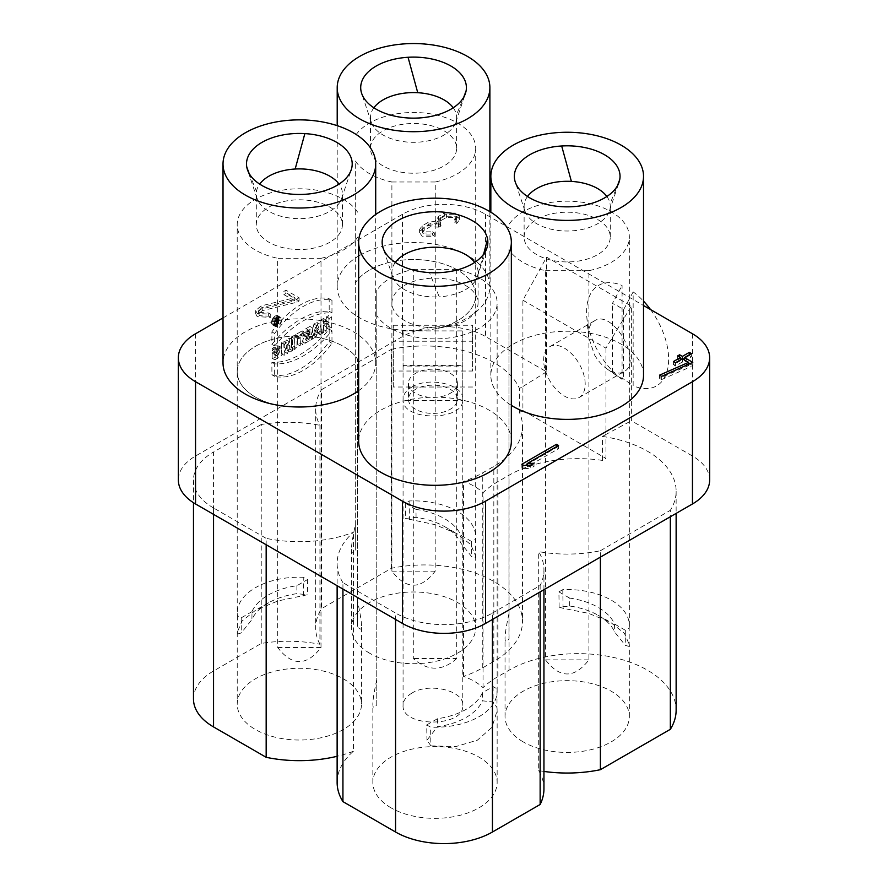 <?xml version="1.0" encoding="UTF-8"?>
<svg xmlns="http://www.w3.org/2000/svg" width="888" height="888" viewBox="0 0 888 888"><rect width="100%" height="100%" fill="white"/><g stroke="black" fill="none" stroke-linecap="round" stroke-linejoin="round"><path stroke-width="0.67" stroke-dasharray="4.44 3.33" d="M408.458 383.305A24.464 14.13 0 0 0 432.922 397.436A24.464 14.13 0 0 0 457.398 383.305A24.464 14.13 0 0 0 432.922 369.175A24.464 14.13 0 0 0 408.458 383.305L408.458 399.289A24.464 14.13 -0 0 0 432.922 413.42A24.464 14.13 -0 0 0 457.398 399.289A24.464 14.13 -0 0 0 432.922 385.159A24.464 14.13 -0 0 0 408.458 399.289M462.781 400.544L462.781 366.067L403.074 366.067L403.074 400.544L462.781 400.544L462.781 365.379L403.074 365.379L403.074 330.913L403.074 366.067M563.059 608.302L559.129 607.137L569.685 606.038A61.749 35.653 180 0 1 598.001 615.195A61.749 35.653 180 0 1 614.64 631.99L625.296 645.343L629.181 646.475L629.326 644.677L624.431 633.333L610.633 622.366L588.6 613.353L563.07 608.302L562.781 589.654A62.149 35.886 180 0 1 629.337 625.441A62.149 35.886 180 0 1 629.181 627.983L625.296 630.225L625.296 645.343M629.181 646.475L629.181 627.983M430.88 745.842L455.699 746.619L477.4 740.17L491.952 727.394L497.147 710.611L497.014 707.647L493.118 701.964L482.45 700.81A61.749 35.653 180 0 1 437.507 726.75L426.95 740.17L430.88 745.809L430.602 727.161L426.717 724.919L426.95 740.17M277.7 405.339L277.644 258.297L321.012 258.297L321.012 647.53C306.582 666.244 292.141 666.244 277.7 647.53L277.7 405.339A62.127 35.875 180 0 1 237.229 371.717A62.127 35.875 180 0 1 288.356 336.419A62.127 35.875 180 0 1 357.598 359.218L357.598 626.351C360.173 630.18 361.471 629.969 361.494 625.729L361.494 704.151A62.127 35.875 180 0 1 323.132 737.295A62.127 35.875 180 0 1 255.422 729.525A62.127 35.875 180 0 1 237.229 704.151A62.127 35.875 180 0 1 288.356 668.853A62.127 35.875 180 0 1 357.598 691.652A62.127 35.875 180 0 1 361.494 704.151M361.494 625.729C361.471 621.378 360.173 613.253 357.598 601.354L357.598 359.218A62.149 35.886 180 0 0 288.334 336.408A62.149 35.886 180 0 0 237.207 371.717L237.229 613.053A62.127 35.875 180 0 1 303.785 577.278L307.648 579.509L296.903 585.703A61.66 35.598 -0 0 0 251.992 611.632L251.915 619.602A61.749 35.653 180 0 1 268.542 602.808A61.749 35.653 180 0 1 296.858 593.65L307.415 594.749L277.988 600.943L255.922 609.967L242.147 620.923L237.24 632.278L237.362 634.088L241.247 632.955L251.915 619.602M321.012 258.297A62.127 35.875 0 0 0 357.598 237.185M303.485 595.915L303.785 577.278M251.992 611.632L241.247 617.837L237.385 615.606A62.127 35.875 180 0 1 237.229 613.053M237.385 615.606L237.362 634.088M355.311 525.097L355.311 282.895A62.127 35.875 180 0 1 424.553 260.095A62.127 35.875 180 0 1 475.679 295.404A62.127 35.875 180 0 1 435.198 329.026L435.198 571.162C420.768 589.876 406.327 589.876 391.897 571.162L391.897 181.984A62.127 35.875 0 0 1 355.311 160.861L355.311 550.094C352.736 553.923 351.437 553.712 351.415 549.461C351.437 545.121 352.736 536.996 355.311 525.097L355.311 550.094M369.619 653.202A62.127 35.875 180 0 1 351.415 627.838A62.127 35.875 180 0 1 413.553 591.974A62.127 35.875 180 0 1 475.679 627.838A62.127 35.875 180 0 1 435.198 661.46A62.127 35.875 180 0 1 369.619 653.202M475.546 557.775L475.668 555.966L470.773 544.621L456.987 533.655L434.942 524.642L405.494 518.437L416.05 517.338A61.749 35.653 180 0 1 444.366 526.495A61.749 35.653 180 0 1 460.994 543.29L471.661 556.632L475.546 557.775L475.524 539.294L471.661 541.525L460.916 535.32A61.66 35.598 -0 0 0 416.006 509.39L416.05 517.338M416.006 509.39L405.261 503.185L409.124 500.965A62.127 35.875 180 0 1 475.679 536.741A62.127 35.875 180 0 1 475.524 539.294M409.124 500.965L409.424 519.602M391.897 181.984L435.253 181.984L435.253 329.026A62.149 35.886 180 0 0 475.702 295.404A62.149 35.886 180 0 0 424.575 260.095A62.149 35.886 180 0 0 355.311 282.872L355.311 160.861M357.598 601.354L357.598 626.351M321.012 647.53L277.7 647.53M435.198 571.162L391.897 571.162M319.969 331.502L317.393 332.989L316.872 331.502L313.897 333.222L313.375 335.298L310.8 336.796L313.952 324.053L316.816 322.399L319.969 331.502L317.393 332.989L316.872 331.502L313.897 333.222L313.375 335.298L310.8 336.796L313.952 324.053L316.816 322.399L319.969 331.502L322.744 333.1L319.591 323.998L316.716 325.652L313.564 338.395L316.15 336.896L316.661 334.82L319.647 333.1L320.157 334.587L322.744 333.1M307.193 334.909L305.472 339.871L302.32 341.691L304.295 335.975A4.274 2.464 -60 0 1 303.141 332.734A4.274 2.464 -60 0 1 306.027 328.627L309.879 326.396L309.879 337.318L307.304 338.805L307.304 334.843L305.472 339.871L302.32 341.691L304.295 335.975A4.274 2.464 -60 0 1 303.896 335.819A4.274 2.464 -60 0 1 303.23 332.389A4.274 2.464 -60 0 1 306.027 328.627L309.879 326.396L309.879 337.318L307.304 338.805L307.304 334.82L310.067 336.441L310.067 340.404L312.654 338.916L312.654 327.994L308.802 330.225A4.274 2.464 120 0 0 306.005 333.988A4.274 2.464 120 0 0 306.66 337.418A4.274 2.464 120 0 0 307.059 337.573L305.084 343.29L308.236 341.469L309.968 336.474M302.198 330.836L302.198 333.477L300.166 334.654L300.166 342.935L297.591 344.422L297.591 336.141L295.56 337.318L295.56 334.676L302.198 330.836L302.198 333.477L300.166 334.654L300.166 342.935L297.591 344.422L297.591 336.141L295.56 337.318L295.56 334.676L302.198 330.836L304.973 332.434L298.324 336.274L298.324 338.916L300.355 337.74L300.355 346.02L302.941 344.533L302.941 336.252L304.973 335.076L304.973 332.434M294.183 335.464L294.183 346.387L291.597 347.874L291.597 336.952L294.183 335.464L294.183 346.387L291.597 347.874L291.597 336.952L294.183 335.464L296.947 337.063L294.372 338.55L294.372 349.472L296.947 347.985L296.947 337.063M328.915 315.418L328.915 326.34L326.329 327.827L326.329 323.521L323.465 325.175L323.465 329.481L320.89 330.969L320.89 320.046L323.465 318.559L323.465 322.533L326.329 320.879L326.329 316.905L328.915 315.418L328.915 326.34L326.329 327.827L326.329 323.521L323.465 325.175L323.465 329.481L320.89 330.969L320.89 320.046L323.465 318.559L323.465 322.533L326.329 320.879L326.329 316.905L328.915 315.418L331.679 317.016L329.104 318.503L329.104 322.477L326.229 324.131L326.229 320.157L323.654 321.645L323.654 332.567L326.229 331.08L326.229 326.773L329.104 325.119L329.104 329.426L331.679 327.938L331.679 317.016M329.193 329.171L329.193 341.658A70.108 40.482 -60 0 1 271.883 374.747L271.883 362.26A83.405 48.152 120 0 0 329.193 329.171L329.193 341.658A70.108 40.482 -60 0 1 271.883 374.747L271.883 362.26A83.405 48.152 120 0 0 329.193 329.171L331.968 330.769A83.405 48.152 -60 0 1 274.647 363.858L274.647 376.346A70.108 40.482 120 0 0 331.968 343.256L331.968 330.769M271.539 322.488A5.273 3.041 -60 0 1 273.837 317.183A5.273 3.041 -60 0 1 277.9 315.773A5.273 3.041 -60 0 1 277.9 321.856A5.273 3.041 -60 0 1 272.627 324.897A5.273 3.041 -60 0 1 271.539 322.488A5.273 3.041 -60 0 1 277.123 315.54A5.273 3.041 -60 0 1 277.123 322.988A5.273 3.041 -60 0 1 271.539 322.488M289.654 338.084L289.654 349.006L287.19 350.427L287.19 344.322L284.726 351.848L281.452 353.735L281.452 342.812L283.916 341.392L283.916 347.341L286.325 340.004L289.654 338.084L289.654 349.006L287.19 350.427L287.19 344.322L284.726 351.848L281.452 353.735L281.452 342.812L283.916 341.392L283.916 347.341L286.325 340.004L289.654 338.084L292.418 339.682L289.1 341.603L286.691 348.94L286.691 342.99L284.227 344.411L284.227 355.333L287.49 353.446L289.954 345.92L289.954 352.025L292.418 350.605L292.418 339.682M272.172 351.015C276.368 345.055 280.419 351.681 274.747 354.823L274.747 351.515L272.172 353.002L272.172 358.297C276.712 357.631 279.387 354.523 280.186 348.973C279.176 344.81 276.512 344.699 272.172 348.64L272.172 351.015L276.878 348.573L274.747 354.823L274.747 351.515L272.172 353.002L272.172 358.297L279.087 353.557L278.81 345.987L272.172 348.64L272.172 351.015L274.936 352.614L274.936 350.227L281.574 347.585L281.862 355.156L274.936 359.895L274.936 354.601L277.522 353.113L277.522 356.421L279.642 350.172L274.936 352.614M546.608 371.828L522.899 386.502L522.899 300.2L546.608 257.143L546.608 371.828L485.525 336.563A58.719 33.899 0 0 0 402.475 336.563L195.549 456.021A58.719 33.899 0 0 0 178.355 479.997M223.021 317.904L402.475 214.297A58.719 33.899 180 0 1 485.525 214.297L643.523 305.516M271.883 344.366A83.405 48.152 -60 0 1 329.193 311.277L329.193 298.79A70.108 40.482 120 0 0 271.883 331.879L271.883 344.366A83.405 48.152 -60 0 1 329.193 311.277L329.193 298.79A70.108 40.482 120 0 0 271.883 331.879L271.883 344.366L274.647 345.965L274.647 333.477A70.108 40.482 -60 0 1 331.968 300.388L331.968 312.876A83.405 48.152 120 0 0 274.647 345.965M456.71 658.552C442.235 671.361 427.772 671.361 413.297 658.552L413.297 269.375A62.149 35.886 0 0 0 376.767 290.454L376.767 679.631C374.181 691.586 372.871 699.733 372.849 704.095C372.871 708.358 374.181 708.557 376.767 704.706L376.767 315.529A62.149 35.886 -0 0 0 446.031 338.306A62.149 35.886 -0 0 0 497.147 302.997A62.149 35.886 -0 0 0 456.71 269.375L456.71 658.552L413.297 658.552M391.053 807.847A62.149 35.886 180 0 1 372.849 782.472A62.149 35.886 180 0 1 413.297 748.85A62.149 35.886 180 0 1 497.147 782.472A62.149 35.886 180 0 1 458.785 815.617A62.149 35.886 180 0 1 391.053 807.847M426.717 724.919L437.462 718.714A61.66 35.598 0 0 0 482.373 692.784L493.118 686.591L496.991 688.822L496.991 707.636M496.991 688.822A62.149 35.886 180 0 1 497.147 691.364A62.149 35.886 180 0 1 430.602 727.161M357.598 212.143A62.149 35.886 0 0 0 288.334 189.366A62.149 35.886 0 0 0 237.207 224.675A62.149 35.886 0 0 0 277.644 258.297M277.644 405.339A62.149 35.886 180 0 1 237.207 371.717L237.207 224.675M508.957 613.763C506.36 625.707 505.05 633.865 505.039 638.228C505.05 642.49 506.36 642.69 508.957 638.827L508.957 249.595A62.149 35.886 -0 0 0 523.243 262.437A62.149 35.886 -0 0 0 545.476 270.685L545.476 659.862C559.951 678.665 574.425 678.665 588.899 659.862L588.899 270.685A62.149 35.886 -0 0 0 629.337 237.063A62.149 35.886 -0 0 0 578.221 201.754A62.149 35.886 -0 0 0 508.957 224.531M523.243 741.913A62.149 35.886 180 0 1 505.039 716.538A62.149 35.886 180 0 1 567.188 680.663A62.149 35.886 180 0 1 629.337 716.538A62.149 35.886 180 0 1 590.975 749.694A62.149 35.886 180 0 1 523.243 741.913M508.957 249.595L508.957 638.827M435.253 181.984A62.149 35.886 0 0 0 475.702 148.363A62.149 35.886 0 0 0 424.575 113.053A62.149 35.886 0 0 0 355.311 135.831M588.899 270.685L545.476 270.685M536.741 254.645A43.068 24.864 180 0 1 524.12 237.063A43.068 24.864 180 0 1 567.188 212.199A43.068 24.864 180 0 1 610.256 237.063A43.068 24.864 180 0 1 583.671 260.04A43.068 24.864 180 0 1 536.741 254.645M329.814 242.258A43.068 24.864 180 0 1 282.884 247.652A43.068 24.864 180 0 1 256.299 224.675A43.068 24.864 180 0 1 299.356 199.811A43.068 24.864 180 0 1 342.424 224.675A43.068 24.864 180 0 1 329.814 242.258M383.094 165.945A43.068 24.864 180 0 1 370.485 148.363A43.068 24.864 180 0 1 413.553 123.499A43.068 24.864 180 0 1 456.61 148.363A43.068 24.864 180 0 1 430.025 171.329A43.068 24.864 180 0 1 383.094 165.945M411.821 387.101C428.926 376.101 464.147 384.526 462.781 399.289C464.624 421.523 401.232 421.523 403.074 399.289C403.185 394.561 406.105 390.498 411.821 387.101M411.821 693.173C406.105 696.558 403.196 700.621 403.074 705.35C401.232 727.583 464.624 727.583 462.781 705.35C464.147 690.598 428.926 682.173 411.821 693.173M403.074 400.544L403.074 365.379M403.074 330.913L462.781 330.913L462.781 366.067M462.781 330.913L462.781 365.379M393.284 325.263L472.56 325.263L472.56 371.029L393.284 371.029L393.284 325.263L393.284 341.236L472.56 341.236L472.56 371.029M472.56 341.236L472.56 325.263M472.56 387.013L393.284 387.013L393.284 371.029M393.284 387.013L393.284 341.236M692.784 362.371L692.784 365.567L690.709 366.766L690.709 363.569M684.481 359.973L684.481 360.772L688.611 363.159M689.921 363.914L692.784 365.567M691.397 353.579L691.397 356.776L684.481 360.772M689.321 354.778L689.321 355.577L691.397 356.776M688.611 364.491L688.611 365.556L682.406 361.971L682.406 358.774L682.406 359.573L683.094 359.174M684.481 358.375L689.321 355.577M679.631 357.176L680.33 358.375M681.707 359.174L682.406 359.573M677.555 355.977L677.555 359.174L679.631 357.975M680.33 359.973L680.33 360.772L677.555 359.174M673.404 361.571L673.404 364.768L680.33 360.772M675.479 362.77L675.479 365.967L673.404 364.768M682.406 361.971L675.479 365.967M659.551 375.147L659.551 378.344L688.611 365.556M661.638 376.357L661.638 379.553L659.551 378.344M661.638 379.553L690.709 366.766M533.988 463.259L533.988 466.455L530.758 468.32L530.758 465.123M527.161 465.301L527.161 466.799L533.988 466.455M558.541 445.487L558.541 448.684L527.161 466.799M556.465 446.686L556.465 447.485L558.541 448.684M521.855 464.269L521.855 467.465L525.452 465.39M527.161 464.402L556.465 447.485M523.931 465.467L523.931 468.664L521.855 467.465M523.931 468.664L530.758 468.32M625.296 630.225L614.563 624.02A61.66 35.598 -0 0 0 569.641 598.09L569.685 606.038M614.563 624.02L614.64 631.99M569.641 598.09L558.907 591.885L559.129 607.137M558.907 591.885L562.781 589.654M527.516 196.492A43.068 24.864 -0 0 0 524.12 206.149A43.068 24.864 -0 0 0 524.908 210.867A43.068 24.864 -0 0 0 536.741 223.732A43.068 24.864 -0 0 0 579.809 229.925A43.068 24.864 -0 0 0 609.468 210.867A43.068 24.864 -0 0 0 610.256 206.149A43.068 24.864 -0 0 0 610.045 203.729L617.438 185.781M606.859 196.492A43.068 24.864 180 0 1 610.045 203.729M643.523 375.313A76.346 44.078 0 0 0 596.403 334.598A76.346 44.078 0 0 0 513.209 344.144A76.346 44.078 0 0 0 490.842 375.313A76.346 44.078 0 0 0 511.344 405.361M482.373 692.784L482.45 700.81M437.462 718.714L437.507 726.75M493.118 686.591L493.118 701.964M483.605 254.246L477.866 274.503A43.068 24.864 -0 0 0 478.066 272.083A43.068 24.864 -0 0 0 474.68 262.415M395.327 262.415A43.068 24.864 -0 0 0 391.941 272.083A43.068 24.864 -0 0 0 392.718 276.79A43.068 24.864 -0 0 0 439.205 296.825L429.503 272.605M404.551 285.414A43.068 24.864 180 0 1 451.481 280.02A43.068 24.864 180 0 1 478.066 302.997A43.068 24.864 180 0 1 434.998 327.85A43.068 24.864 180 0 1 391.941 302.997A43.068 24.864 180 0 1 404.551 285.414M477.866 274.503A43.068 24.864 180 0 1 477.289 276.79A43.068 24.864 180 0 1 439.205 296.825M376.767 315.529L376.767 290.454M413.297 269.375L456.71 269.375M511.344 441.236A76.346 44.078 0 0 0 464.213 400.521A76.346 44.078 0 0 0 381.019 410.078A76.346 44.078 0 0 0 358.663 441.236M249.106 173.393L256.499 191.342A43.068 24.864 0 0 0 256.299 193.773A43.068 24.864 0 0 0 257.076 198.479A43.068 24.864 0 0 0 286.735 217.538A43.068 24.864 0 0 0 329.814 211.344A43.068 24.864 0 0 0 341.647 198.479A43.068 24.864 0 0 0 342.424 193.773A43.068 24.864 0 0 0 339.038 184.105M256.499 191.342A43.068 24.864 180 0 1 259.685 184.105M358.663 390.687A76.346 44.078 0 0 0 375.702 362.926A76.346 44.078 0 0 0 328.571 322.211A76.346 44.078 0 0 0 245.377 331.757A76.346 44.078 0 0 0 223.021 362.926M373.87 107.781A43.068 24.864 -0 0 0 370.485 117.449A43.068 24.864 -0 0 0 371.262 122.167A43.068 24.864 -0 0 0 383.094 135.032A43.068 24.864 -0 0 0 426.173 141.225A43.068 24.864 -0 0 0 455.833 122.167A43.068 24.864 -0 0 0 456.61 117.449A43.068 24.864 -0 0 0 456.41 115.029L463.802 97.07M453.224 107.781A43.068 24.864 180 0 1 456.41 115.029M359.573 255.444A76.346 44.078 0 0 0 337.207 286.613A76.346 44.078 0 0 0 413.553 330.691A76.346 44.078 0 0 0 489.887 286.613A76.346 44.078 0 0 0 442.768 245.887A76.346 44.078 0 0 0 359.573 255.444M270.729 314.186L270.729 317.382L257.198 316.628L255.7 313.786L261.083 309.102L294.794 300.899L294.794 297.702L283.883 291.408L285.958 290.209L299.112 297.802L297.036 299.001L262.226 307.459L258.63 310.589L259.629 312.476L268.653 312.987L270.729 314.186L257.198 313.431L255.7 310.589L261.083 305.905L294.794 297.702M268.653 312.987L268.653 316.184L270.729 317.382M299.112 297.802L299.112 300.999L297.036 302.198L262.226 310.656L258.63 313.786L259.629 315.673L268.653 316.184M297.036 302.198L297.036 299.001M299.112 300.999L285.958 293.406L285.958 290.209M294.794 300.899L283.883 294.605L283.883 291.408M283.883 294.605L285.958 293.406M428.049 225.641L436.03 224.253L435.853 220.046L436.03 224.253L438.439 219.647L444.322 216.25L456.776 216.25L459.351 219.847L456.776 223.443L454.7 222.244L454.7 219.047L456.421 216.65L454.7 214.252L446.398 214.252L440.515 217.649L438.794 220.046L441.025 222.744L438.95 223.943L430.125 223.643L424.242 227.039L422.533 229.437L424.242 231.835L432.556 231.835L432.556 235.031L434.632 236.23L422.166 236.23L419.591 232.634L422.166 229.037L428.049 225.641L428.049 222.444L436.03 221.057L438.439 216.45L444.322 213.053L456.776 213.053L459.351 216.65L456.776 220.246L456.776 223.443M456.776 220.246L454.7 219.047M454.7 222.244L456.421 219.847L454.7 217.449L446.398 217.449L440.515 220.846L438.794 223.243L441.025 225.941L441.025 222.744M441.025 225.941L438.95 227.139L438.95 223.943M438.95 227.139L430.125 226.84L424.242 230.236L422.533 232.634L424.242 235.031L432.556 235.031M432.556 231.835L434.632 233.033L434.632 236.23M434.632 233.033L422.166 233.033L419.591 229.437L422.166 225.841L428.049 222.444M709.645 479.997A58.719 33.899 -0 0 0 692.451 456.021L631.368 420.757L631.368 306.083L546.608 257.143M522.899 300.2L605.938 348.14L631.368 306.083M605.938 348.14L605.938 434.454L631.368 420.757M605.938 434.454L602.497 436.441L602.497 460.417L605.938 458.419L605.938 434.454M391.43 568.287L391.43 349.328L321.478 389.721L321.478 608.68L391.43 568.287A97.869 56.51 180 0 1 522.499 621.445A97.869 56.51 180 0 1 493.828 661.405L482.75 667.798A97.869 56.51 180 0 1 463.536 676.423A58.719 33.899 180 0 1 483.039 687.678A97.869 56.51 180 0 1 497.979 676.589L509.057 670.196A97.869 56.51 180 0 1 615.717 657.941A97.869 56.51 180 0 1 676.134 710.145M602.497 460.417A97.869 56.51 0 0 0 509.057 475.202L497.979 481.596A97.869 56.51 -0 0 0 483.039 492.696A58.719 33.899 0 0 0 463.536 481.429A97.869 56.51 -0 0 0 482.75 472.805L493.828 466.411A97.869 56.51 -0 0 0 522.499 426.462A97.869 56.51 -0 0 0 519.447 412.465L519.447 388.489L522.899 386.502L522.899 410.478L519.447 412.465M483.039 687.678L483.039 492.696M463.536 676.423L463.536 481.429M391.43 349.328A97.869 56.51 180 0 1 519.447 388.489M193.473 698.967A68.509 39.549 180 0 1 213.542 670.995L261.239 643.456A97.869 56.51 180 0 1 319.913 644.288L319.913 425.33A97.869 56.51 180 0 1 315.673 408.88A97.869 56.51 180 0 1 321.478 389.721M319.913 644.288A97.869 56.51 180 0 1 315.673 627.838A97.869 56.51 180 0 1 321.478 608.68M261.239 643.456L261.239 424.497A97.869 56.51 180 0 1 319.913 425.33M261.239 424.497L213.542 452.025L213.542 670.995M342.935 589.066L342.935 582.672L395.56 613.053L395.56 619.447M342.935 582.672A97.869 56.51 180 0 1 337.129 563.503A97.869 56.51 180 0 1 353.413 532.301A97.869 56.51 180 0 1 266.167 538.35L266.167 544.744M337.129 782.472A97.869 56.51 180 0 1 353.413 751.259L353.413 532.301M353.413 751.259A97.869 56.51 180 0 1 337.129 756.287M213.542 514.363L213.542 507.969L266.167 538.35M213.542 507.969A68.509 39.549 180 0 1 193.473 479.997A68.509 39.549 180 0 1 213.542 452.025M492.44 619.447L492.44 613.053A68.509 39.549 180 0 1 395.56 613.053M492.44 613.053L540.137 585.514L540.137 591.908M600.377 557.131L600.377 550.738A97.869 56.51 180 0 1 538.694 551.637A97.869 56.51 180 0 1 543.944 569.896A97.869 56.51 180 0 1 540.137 585.514M600.377 550.738L670.329 510.345L670.329 516.738M602.497 436.441A97.869 56.51 180 0 1 676.134 491.186A97.869 56.51 180 0 1 670.329 510.345M585.181 384.104A29.36 16.95 -120 0 0 572.36 354.556A29.36 16.95 -120 0 0 549.739 346.697A29.36 16.95 -120 0 0 549.739 380.597A29.36 16.95 -120 0 0 579.098 397.547A29.36 16.95 -120 0 0 585.181 384.104M522.899 410.478L605.938 458.419M543.944 771.428A97.869 56.51 180 0 1 538.694 770.606L538.694 551.637M538.694 770.606A97.869 56.51 180 0 1 543.944 788.866M376.767 704.706L376.767 679.631M588.899 659.862L545.476 659.862M594.449 354.778C597.968 360.783 602.153 365.501 607.026 368.931C613.519 373.293 619.114 374.225 623.82 371.728C643.645 362.36 612.498 308.391 594.461 320.868C589.954 323.687 587.956 329.004 588.478 336.807L594.449 354.778M622.077 379.387A58.031 33.5 60 0 1 598.601 352.381A58.031 33.5 60 0 1 586.802 316.894A58.031 33.5 60 0 1 622.077 285.492L622.077 379.387L612.387 372.549A43.001 24.831 -120 0 0 614.829 374.359A43.001 24.831 -120 0 0 623.465 378.943L633.155 385.781L633.155 291.886A58.031 33.5 60 0 1 643.523 301.143M650.527 309.557A58.031 33.5 60 0 1 667.576 369.441A58.031 33.5 60 0 1 633.155 385.781M633.155 291.886L623.465 309.901A43.001 24.831 -120 0 0 612.387 303.507L622.077 285.492M623.465 309.901L623.465 378.943M612.387 372.549L612.387 303.507M274.747 354.823L277.522 356.421M274.747 351.515L277.522 353.113M272.172 353.002L274.936 354.601M272.172 358.297L274.936 359.895M272.172 348.64L274.936 350.227M289.654 349.006L292.418 350.605M287.19 350.427L289.954 352.025M287.19 344.322L289.954 345.92M284.726 351.848L287.49 353.446M281.452 353.735L284.227 355.333M281.452 342.812L284.227 344.411M283.916 341.392L286.691 342.99M283.916 347.341L286.691 348.94M286.325 340.004L289.1 341.603M274.303 324.087A5.273 3.041 120 0 0 275.402 326.495A5.273 3.041 120 0 0 280.663 323.454A5.273 3.041 120 0 0 280.663 317.371A5.273 3.041 120 0 0 276.612 318.781A5.273 3.041 120 0 0 274.303 324.087M274.88 323.754A4.462 2.575 120 0 0 275.802 325.796A4.462 2.575 120 0 0 280.264 323.221A4.462 2.575 120 0 0 280.264 318.071A4.462 2.575 120 0 0 276.823 319.269A4.462 2.575 120 0 0 274.88 323.754M272.117 322.155A4.462 2.575 -60 0 1 274.059 317.671A4.462 2.575 -60 0 1 277.489 316.472A4.462 2.575 -60 0 1 277.489 321.623A4.462 2.575 -60 0 1 273.038 324.198A4.462 2.575 -60 0 1 272.117 322.155A4.462 2.575 -60 0 1 276.845 316.272A4.462 2.575 -60 0 1 276.845 322.577A4.462 2.575 -60 0 1 272.117 322.155M329.193 311.277L331.968 312.876M329.193 298.79L331.968 300.388M271.883 331.879L274.647 333.477M329.193 341.658L331.968 343.256M271.883 374.747L274.647 376.346M271.883 362.26L274.647 363.858M328.915 326.34L331.679 327.938M326.329 327.827L329.104 329.426M326.329 323.521L329.104 325.119M323.465 325.175L326.229 326.773M323.465 329.481L326.229 331.08M320.89 330.969L323.654 332.567M320.89 320.046L323.654 321.645M323.465 318.559L326.229 320.157M323.465 322.533L326.229 324.131M326.329 320.879L329.104 322.477M326.329 316.905L329.104 318.503M294.183 346.387L296.947 347.985M291.597 347.874L294.372 349.472M291.597 336.952L294.372 338.55M302.198 333.477L304.973 335.076M300.166 334.654L302.941 336.252M300.166 342.935L302.941 344.533M297.591 344.422L300.355 346.02M297.591 336.141L300.355 337.74M295.56 337.318L298.324 338.916M295.56 334.676L298.324 336.274M307.304 330.536L306.704 330.88A1.421 0.821 120 0 0 305.694 332.623A1.421 0.821 120 0 0 306.704 333.2L307.304 332.856L307.304 330.536L306.704 330.88A1.421 0.821 120 0 0 305.772 332.134A1.421 0.821 120 0 0 305.994 333.266A1.421 0.821 120 0 0 306.704 333.2L307.304 330.536L310.067 332.134L309.468 334.798A1.421 0.821 -60 0 1 308.758 334.865A1.421 0.821 -60 0 1 308.547 333.733A1.421 0.821 -60 0 1 309.468 332.478L310.067 332.134M307.304 332.856L310.067 334.454M309.879 337.318L312.654 338.916M309.879 326.396L312.654 327.994M307.304 338.805L310.067 340.404M305.472 339.871L308.236 341.469M302.32 341.691L305.084 343.29M304.295 335.975L307.059 337.573M316.339 329.948L314.43 331.058L315.384 327.195L316.339 329.948L314.43 331.058L315.384 327.195L316.339 329.948L319.103 331.546L318.148 328.793L317.194 332.656L319.103 331.546M315.384 327.195L318.148 328.793M314.43 331.058L317.194 332.656M317.393 332.989L320.157 334.587M316.872 331.502L319.647 333.1M313.897 333.222L316.661 334.82M313.375 335.298L316.15 336.896M310.8 336.796L313.564 338.395M313.952 324.053L316.716 325.652M316.816 322.399L319.591 323.998M275.824 322.366L276.39 317.405L274.958 318.226A1.621 0.932 120 0 0 273.826 320.046A1.621 0.932 120 0 0 274.692 320.99L273.815 323.521L275.313 320.668L275.824 320.379L275.824 322.366L276.39 322.033L276.39 317.405L274.958 318.226A1.621 0.932 120 0 0 273.904 319.658A1.621 0.932 120 0 0 274.148 320.957A1.621 0.932 120 0 0 274.692 320.99L273.815 323.521L275.824 320.379L275.824 322.366L278.588 323.965L278.588 321.978L276.579 325.119L277.456 322.588A1.621 0.932 -60 0 1 276.923 322.555A1.621 0.932 -60 0 1 276.668 321.256A1.621 0.932 -60 0 1 277.733 319.824L279.165 319.003L278.588 323.965M275.824 319.713L274.958 320.213L274.958 318.892L275.824 318.392L275.824 319.713L274.559 320.257L275.824 318.392L275.824 319.713L278.588 321.312L278.588 319.991L277.322 321.856L278.588 321.312M275.824 318.392L278.588 319.991M276.39 322.033L279.165 323.632M276.39 317.405L279.165 319.003M274.692 320.99L277.456 322.588M273.815 323.521L276.579 325.119M274.459 323.154L277.223 324.753M275.313 320.668L278.088 322.266M275.824 320.379L278.588 321.978M460.916 535.32L460.994 543.29M405.261 503.185L405.494 518.437M471.661 541.525L471.661 556.632M296.903 585.703L296.858 593.65M241.247 617.837L241.247 632.955M307.648 579.509L307.415 594.749M195.549 333.755L195.549 456.021M402.475 214.297L402.475 336.563M262.226 307.459L262.226 310.656M261.083 309.102L261.083 305.905M438.439 219.647L438.439 216.45M444.322 216.25L444.322 213.053M446.398 217.449L446.398 214.252M440.515 217.649L440.515 220.846M440.515 225.641L440.515 222.444M438.439 226.84L438.439 223.643M430.125 226.84L430.125 223.643M424.242 230.236L424.242 227.039M422.166 229.037L422.166 225.841M692.451 333.755L692.451 456.021M485.525 214.297L485.525 336.563M509.057 670.196L509.057 475.202M497.979 676.589L497.979 481.596M482.75 667.798L482.75 472.805M493.828 661.405L493.828 466.411M306.704 330.88L309.468 332.478M306.704 333.2L309.468 334.798M306.027 328.627L308.802 330.225M274.958 320.213L277.733 321.811M274.958 318.892L277.733 320.49M274.958 318.226L277.733 319.824M598.001 615.195L610.633 622.366M237.229 632.278L237.229 704.151M351.415 549.461L351.415 627.838M475.702 148.363L475.679 536.741M475.679 555.966L475.679 627.838M497.147 782.472L497.147 710.611M497.147 691.364L497.147 302.997M372.849 782.472L372.849 704.095M629.337 716.538L629.337 644.677M629.337 625.441L629.337 237.063M505.039 716.538L505.039 638.228M462.781 705.35L462.781 399.289M403.074 705.35L403.074 399.289M457.398 383.305L457.398 399.289M609.468 210.867L619.08 182.107M524.908 210.867L515.295 182.107M610.256 237.063L610.256 206.149M524.12 237.063L524.12 206.149M490.842 375.313L490.842 212.21M392.718 276.79L383.105 248.041M478.066 302.997L478.066 272.083M391.941 302.997L391.941 272.083M341.647 198.479L351.248 169.73M257.076 198.479L247.463 169.73M342.424 224.675L342.424 193.773M256.299 224.675L256.299 193.773M375.702 362.926L375.702 214.508M455.833 122.167L465.445 93.407M371.262 122.167L361.66 93.407M456.61 148.363L456.61 117.449M370.485 148.363L370.485 117.449M489.887 286.613L489.887 211.622M337.207 286.613L337.207 125.663M258.63 313.786L258.63 310.589M255.7 313.786L255.7 310.589M459.351 219.847L459.351 216.65M456.421 219.847L456.421 216.65M438.794 223.243L438.794 220.046M422.533 232.634L422.533 229.437M419.591 232.634L419.591 229.437M522.499 426.462L522.499 621.445M315.673 408.88L315.673 627.838M337.129 563.503L337.129 585.714M193.473 479.997L193.473 502.719M676.134 491.186L676.134 513.397M543.944 569.896L543.944 589.71M607.015 368.931L614.829 374.359M588.478 336.829L586.802 316.894M579.098 397.547L623.809 371.728M549.739 346.697L594.449 320.879M477.289 276.79L486.901 248.041M278.81 345.987L281.574 347.585M276.878 348.573L279.642 350.172M280.663 317.371L277.9 315.773M275.402 326.495L272.627 324.897M280.264 318.071L277.489 316.472M275.802 325.796L273.038 324.198M308.758 334.865L305.994 333.266M306.66 337.418L303.896 335.819M277.322 321.856L274.559 320.257M276.923 322.555L274.148 320.957M444.366 526.495L456.987 533.655M268.542 602.808L255.922 609.967"/><path stroke-width="1.33" d="M643.523 305.516L692.451 333.755A58.719 33.899 180 0 1 709.645 357.731A58.719 33.899 180 0 1 692.451 381.707L485.525 501.176A58.719 33.899 180 0 1 402.475 501.176L195.549 381.707A58.719 33.899 180 0 1 178.355 357.731A58.719 33.899 180 0 1 195.549 333.755L223.021 317.904M684.481 357.575L692.784 362.371L661.638 376.357L659.551 375.147L688.611 362.36L682.406 358.774L675.479 362.77L673.404 361.571L680.33 357.575L677.555 355.977L679.631 354.778L682.406 356.377L689.321 352.381L691.397 353.579L684.481 357.575L684.481 359.973M688.611 363.159L689.921 363.914M689.321 352.381L689.321 354.778M682.406 356.377L682.406 358.774M683.094 359.174L684.481 358.375M679.631 354.778L679.631 357.176M680.33 358.375L681.707 359.174M680.33 357.575L680.33 359.973M688.611 362.36L688.611 364.491M527.161 463.603L533.988 463.259L530.758 465.123L523.931 465.467L521.855 464.269L556.465 444.289L558.541 445.487L527.161 463.603L527.161 465.301M556.465 444.289L556.465 446.686M525.452 465.39L527.161 464.402M617.438 185.781L619.746 179.509A52.847 30.514 180 0 1 619.08 182.107A52.847 30.514 180 0 1 567.188 206.849A52.847 30.514 180 0 1 515.295 182.107A52.847 30.514 180 0 1 561.682 145.987L571.395 181.407A43.068 24.864 -0 0 0 527.516 196.492M571.395 181.407A43.068 24.864 180 0 1 606.859 196.492M561.682 145.987A52.847 30.514 180 0 1 619.746 179.509M513.209 207.492A76.346 44.078 0 0 0 596.403 217.049A76.346 44.078 0 0 0 643.523 176.335A76.346 44.078 0 0 0 596.403 135.609A76.346 44.078 0 0 0 513.209 145.166A76.346 44.078 0 0 0 490.842 176.335A76.346 44.078 0 0 0 513.209 207.492M511.344 405.361A76.346 44.078 0 0 0 595.16 416.328A76.346 44.078 0 0 0 643.523 375.313L643.523 176.335M474.68 262.415A43.068 24.864 -0 0 0 404.551 254.501A43.068 24.864 -0 0 0 395.327 262.415M487.568 239.083A52.847 30.514 180 0 1 486.901 248.041A52.847 30.514 180 0 1 429.503 272.605A52.847 30.514 180 0 1 383.105 248.041A52.847 30.514 180 0 1 427.239 212.077A52.847 30.514 180 0 1 487.568 239.083L483.605 254.246M381.019 211.089A76.346 44.078 0 0 0 358.663 242.258A76.346 44.078 0 0 0 434.998 286.336A76.346 44.078 0 0 0 511.344 242.258A76.346 44.078 0 0 0 464.213 201.543A76.346 44.078 0 0 0 381.019 211.089M358.663 242.258L358.663 441.236A76.346 44.078 0 0 0 434.998 485.314A76.346 44.078 0 0 0 511.344 441.236L511.344 242.258M339.038 184.105A43.068 24.864 0 0 0 295.16 169.02L304.861 133.6A52.847 30.514 180 0 1 351.248 169.73A52.847 30.514 180 0 1 299.356 194.461A52.847 30.514 180 0 1 247.463 169.73A52.847 30.514 180 0 1 246.797 167.122L249.106 173.393M259.685 184.105A43.068 24.864 180 0 1 295.16 169.02M246.797 167.122A52.847 30.514 180 0 1 304.861 133.6M245.377 132.778A76.346 44.078 0 0 0 223.021 163.947A76.346 44.078 0 0 0 299.356 208.014A76.346 44.078 0 0 0 375.702 163.947A76.346 44.078 0 0 0 328.571 123.221A76.346 44.078 0 0 0 245.377 132.778M223.021 163.947L223.021 362.926A76.346 44.078 0 0 0 273.859 404.473A76.346 44.078 0 0 0 358.663 390.687M463.802 97.07L466.111 90.809A52.847 30.514 180 0 1 465.445 93.407A52.847 30.514 180 0 1 413.553 118.137A52.847 30.514 180 0 1 361.66 93.407A52.847 30.514 180 0 1 408.047 57.276L417.749 92.707A43.068 24.864 -0 0 0 373.87 107.781M417.749 92.707A43.068 24.864 180 0 1 453.224 107.781M408.047 57.276A52.847 30.514 180 0 1 466.111 90.809M359.573 56.466A76.346 44.078 0 0 0 337.207 87.623A76.346 44.078 0 0 0 413.553 131.702A76.346 44.078 0 0 0 489.887 87.623A76.346 44.078 0 0 0 442.768 46.909A76.346 44.078 0 0 0 359.573 56.466M178.355 357.731L178.355 479.997A58.719 33.899 0 0 0 195.549 503.973L402.475 623.443A58.719 33.899 0 0 0 485.525 623.443L692.451 503.973A58.719 33.899 -0 0 0 709.645 479.997L709.645 357.731M540.137 591.908L540.137 804.484L492.44 832.012A68.509 39.549 180 0 1 395.56 832.012L342.935 801.631L342.935 589.066M342.935 801.631A97.869 56.51 180 0 1 337.129 782.472L337.129 585.714M266.167 544.744L266.167 757.309L213.542 726.928A68.509 39.549 180 0 1 193.473 698.967L193.473 502.719M337.129 756.287A97.869 56.51 180 0 1 266.167 757.309M670.329 516.738L670.329 729.314L600.377 769.696L600.377 557.131M676.134 513.397L676.134 710.145A97.869 56.51 180 0 1 670.329 729.314M600.377 769.696A97.869 56.51 180 0 1 543.944 771.428M543.944 589.71L543.944 788.866A97.869 56.51 180 0 1 540.137 804.484M643.523 301.143A58.031 33.5 60 0 1 650.527 309.557M692.451 381.707L692.451 503.973M485.525 501.176L485.525 623.443M402.475 623.443L402.475 501.176M195.549 381.707L195.549 503.973M395.56 619.447L395.56 832.012M213.542 726.928L213.542 514.363M492.44 832.012L492.44 619.447M490.842 212.21L490.842 176.335M375.702 214.508L375.702 163.947M489.887 211.622L489.887 87.623M337.207 125.663L337.207 87.623"/></g></svg>
